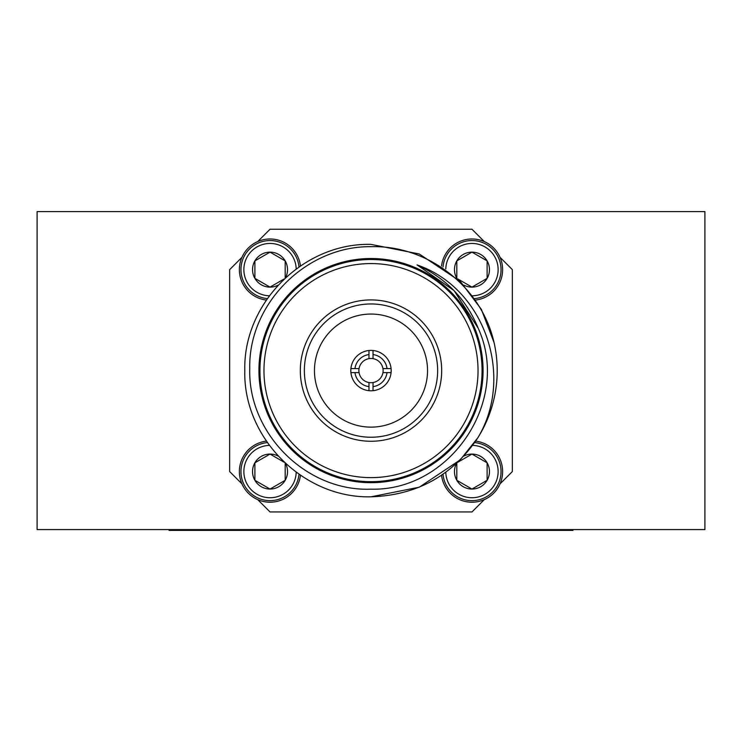 <?xml version="1.0" encoding="UTF-8"?>
<svg xmlns="http://www.w3.org/2000/svg" width="742" height="742" viewBox="0 0 742 742"><rect width="100%" height="100%" fill="white"/><g stroke="black" fill="none" stroke-linecap="round" stroke-linejoin="round"><path stroke-width="1.11" d="M371 303.96A66.641 66.641 0 0 0 304.359 370.592A66.641 66.641 0 0 0 371 437.233A66.641 66.641 0 0 0 437.641 370.592A66.641 66.641 0 0 0 371 303.96M371 441.267A70.675 70.675 0 0 1 300.325 370.592A70.675 70.675 0 0 1 371 299.916A70.675 70.675 0 0 1 441.675 370.592A70.675 70.675 0 0 1 371 441.267M371 477.625A107.034 107.034 0 0 0 478.033 370.592A107.034 107.034 0 0 0 371 263.568A107.034 107.034 0 0 0 263.966 370.592A107.034 107.034 0 0 0 371 477.625M371 259.524A111.068 111.068 0 0 1 482.068 370.592A111.068 111.068 0 0 1 371 481.669A111.068 111.068 0 0 1 259.932 370.592A111.068 111.068 0 0 1 371 259.524M371 314.052A56.54 56.54 0 0 0 314.46 370.592A56.54 56.54 0 0 0 371 427.132A56.54 56.54 0 0 0 427.54 370.592A56.54 56.54 0 0 0 371 314.052M368.978 386.628A16.157 16.157 0 0 1 354.973 372.614L359.054 372.614A12.113 12.113 0 0 0 368.978 382.538L368.978 390.691A20.192 20.192 0 0 0 391.09 368.579A20.192 20.192 0 0 0 368.978 350.502L368.978 358.646A12.113 12.113 0 0 0 359.054 368.579L350.91 368.579A20.192 20.192 0 0 1 368.978 350.502M368.978 390.691A20.192 20.192 0 0 1 350.91 372.614L359.054 372.614A12.113 12.113 0 0 1 359.054 368.579M368.978 358.646A12.113 12.113 0 0 1 373.022 358.646L373.022 350.502M373.022 354.565A16.157 16.157 0 0 1 387.027 368.579L382.946 368.579A12.113 12.113 0 0 1 382.946 372.614L387.027 372.614A16.157 16.157 0 0 1 373.022 386.628L373.022 382.538A12.113 12.113 0 0 1 368.978 382.538M371 482.671A112.07 112.07 0 0 0 483.07 370.592A112.07 112.07 0 0 0 371 258.522A112.07 112.07 0 0 0 258.93 370.592A112.07 112.07 0 0 0 371 482.671M371 489.173C450.097 491.297 511.266 401.032 478.293 328.437C466.291 299.165 445.877 278 417.05 264.922C485.277 288.295 514.614 377.177 477.802 437.836C452.462 475.641 416.865 495.304 371 496.806C303.599 498.568 243.024 437.993 244.795 370.592C243.024 303.2 303.599 242.625 371 244.387L419.295 253.996L460.244 281.357L481.345 309.349L494.07 342.618A126.205 126.205 0 0 1 477.802 437.836L460.244 459.836L419.295 487.197L371 496.806C303.599 498.568 243.024 437.993 244.795 370.592C243.024 303.2 303.599 242.625 371 244.387L419.295 253.996L460.244 281.357L481.345 309.349L494.07 342.618C481.567 286.959 427.874 245.018 371 246.687C306.4 245.862 248.357 303.673 249.748 368.459C247.735 433.282 306.131 491.761 371 489.173M475.325 441.611L477.802 437.836L460.244 459.836L419.295 487.197L371 496.806C303.599 498.568 243.024 437.993 244.795 370.592C243.024 303.2 303.599 242.625 371 244.387L419.295 253.996L460.244 281.357L481.345 309.349L494.07 342.618M456.822 462.813L456.822 480.306A17.483 17.483 0 0 1 456.469 463.453M472.645 445.404A26.174 26.174 0 0 1 498.132 471.56A26.174 26.174 0 0 1 472.311 497.734A26.174 26.174 0 0 1 445.803 472.246M474.648 442.603A29.077 29.077 0 0 1 501.045 471.56A29.077 29.077 0 0 1 473.303 500.609A29.077 29.077 0 0 1 443.011 474.24M475.659 441.128A30.654 30.654 0 0 1 473.813 502.158A30.654 30.654 0 0 1 441.536 475.251M285.531 463.453A17.483 17.483 0 0 1 270.032 489.052A17.483 17.483 0 0 1 254.886 480.306L254.886 462.813L270.032 454.076L284.307 462.312L270.032 454.076L254.886 462.813L254.886 480.306A17.483 17.483 0 0 1 278.139 456.061M296.197 472.246A26.174 26.174 0 0 1 269.689 497.734A26.174 26.174 0 0 1 243.868 471.56A26.174 26.174 0 0 1 269.355 445.404M298.989 474.24A29.077 29.077 0 0 1 268.697 500.609A29.077 29.077 0 0 1 240.955 471.56A29.077 29.077 0 0 1 267.352 442.603M300.464 475.251A30.654 30.654 0 0 1 268.187 502.158A30.654 30.654 0 0 1 266.341 441.128M456.469 277.731A17.483 17.483 0 0 1 471.968 252.141A17.483 17.483 0 0 1 487.114 278.371A17.483 17.483 0 0 1 463.861 285.132M456.822 278.065L456.822 260.887L471.968 252.141L487.114 260.887L487.114 278.371L471.968 287.117L457.693 278.881L471.968 287.117L487.114 278.371L487.114 260.887L471.968 252.141L456.822 260.887L456.822 276.599M445.803 268.947A26.174 26.174 0 0 1 472.311 243.459A26.174 26.174 0 0 1 498.132 269.634A26.174 26.174 0 0 1 472.645 295.789M443.011 266.953A29.077 29.077 0 0 1 473.303 240.584A29.077 29.077 0 0 1 501.045 269.634A29.077 29.077 0 0 1 474.648 298.581M441.536 265.942A30.654 30.654 0 0 1 473.813 239.035A30.654 30.654 0 0 1 475.659 300.065M266.341 300.065A30.654 30.654 0 0 1 268.187 239.035A30.654 30.654 0 0 1 300.464 265.942M267.352 298.581A29.077 29.077 0 0 1 240.955 269.634A29.077 29.077 0 0 1 268.697 240.584A29.077 29.077 0 0 1 298.989 266.953M269.355 295.789A26.174 26.174 0 0 1 243.868 269.634A26.174 26.174 0 0 1 269.689 243.459A26.174 26.174 0 0 1 296.197 268.947M285.178 278.371L285.178 260.887L270.032 252.141L254.886 260.887L254.886 278.371A17.483 17.483 0 0 1 270.032 252.141A17.483 17.483 0 0 1 285.531 277.731M257.715 499.635L270.032 511.943L471.968 511.943L484.285 499.635M500.034 483.877L512.351 471.56L512.351 269.634L500.034 257.316M484.285 241.558L471.968 229.241L270.032 229.241L257.715 241.558M241.966 257.316L229.649 269.634L229.649 471.56L241.966 483.877M278.139 285.132A17.483 17.483 0 0 1 254.886 278.371L270.032 287.117L282.461 279.938M285.178 278.065L285.178 260.887L270.032 252.141L254.886 260.887L254.886 278.371L270.032 287.117L284.307 278.881M285.178 463.129L285.178 480.306L270.032 489.052L254.886 480.306L270.032 489.052L285.178 480.306L285.178 465.586M456.822 463.129L456.822 480.306L471.968 489.052L487.114 480.306L487.114 462.813A17.483 17.483 0 0 1 471.968 489.052A17.483 17.483 0 0 1 456.822 480.306L471.968 489.052L487.114 480.306L487.114 462.813L471.968 454.076A17.483 17.483 0 0 1 487.114 462.813L471.968 454.076L459.539 461.246M463.861 456.061A17.483 17.483 0 0 1 471.968 454.076L457.693 462.312M391.09 368.579L387.027 368.579M354.973 368.579A16.157 16.157 0 0 1 368.978 354.565M373.022 382.538A12.113 12.113 0 0 0 382.946 372.614L391.09 372.614M373.022 390.691L373.022 386.628M350.91 372.614A20.192 20.192 0 0 1 350.91 368.579M382.946 368.579A12.113 12.113 0 0 0 373.022 358.646M417.236 264.996L453.881 290.474L417.236 264.996M454.206 290.808L478.219 328.261L454.206 290.808M704.9 529.593L37.1 529.593L37.1 211.6L704.9 211.6L704.9 529.593M169.074 529.593L169.074 530.4L572.926 530.4L572.926 529.593M552.734 530.4L552.734 529.593M189.266 530.4L189.266 529.593"/></g></svg>
